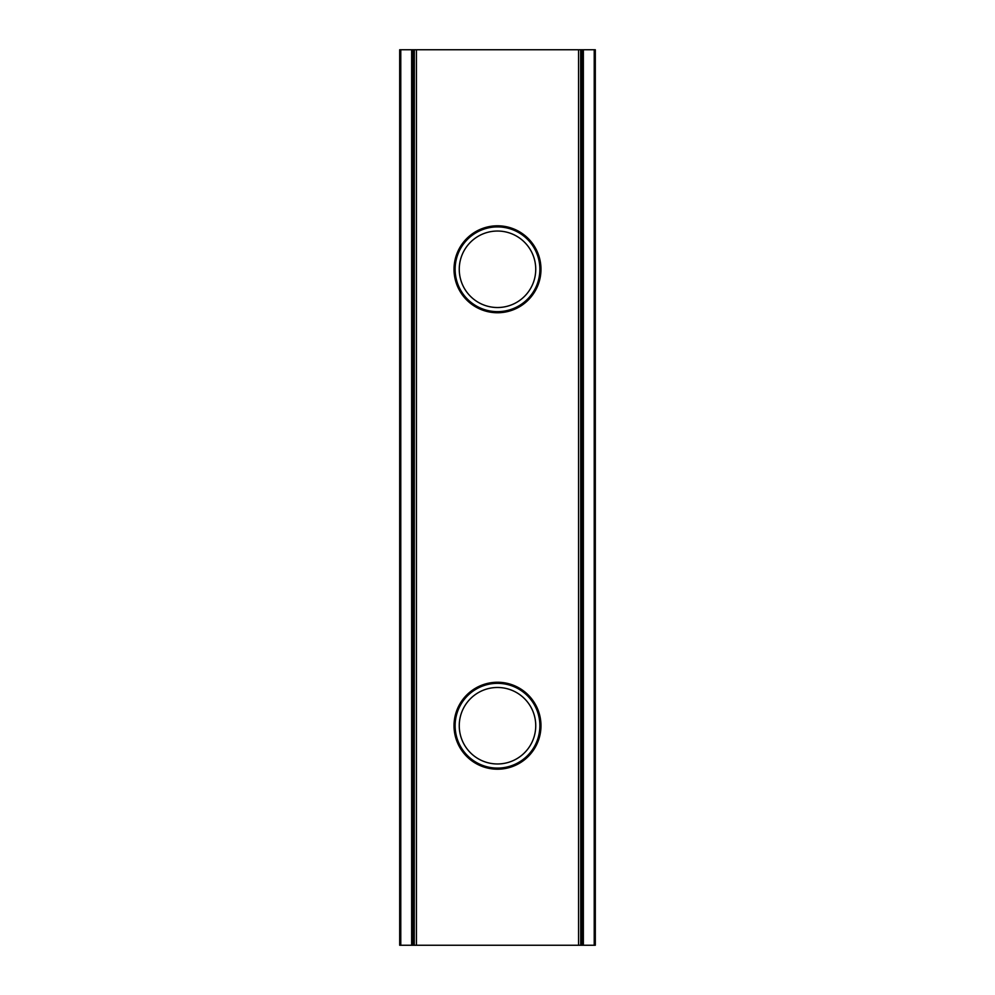 <?xml version="1.0" encoding="UTF-8"?>
<svg xmlns="http://www.w3.org/2000/svg" width="995" height="995" viewBox="0 0 995 995"><rect width="100%" height="100%" fill="white"/><g stroke="black" fill="none" stroke-linecap="round" stroke-linejoin="round"><path stroke-width="1.49" d="M497.5 683.341A42.387 42.387 0 0 1 534.203 746.909A42.387 42.387 0 0 1 460.797 746.909A42.387 42.387 0 0 1 497.5 683.341M497.5 687.483A38.245 38.245 0 0 1 530.621 744.845A38.245 38.245 0 0 1 464.379 744.845A38.245 38.245 0 0 1 497.5 687.483M497.5 769.197A43.469 43.469 0 0 0 535.148 703.987A43.469 43.469 0 0 0 459.852 703.987A43.469 43.469 0 0 0 497.5 769.197M412.726 49.75L412.726 945.25L411.644 945.25L411.644 49.75L578.568 49.75L578.568 945.25L414.318 945.25M497.5 312.753A43.469 43.469 0 0 0 535.148 247.544A43.469 43.469 0 0 0 459.852 247.544A43.469 43.469 0 0 0 497.5 312.753M399.691 49.75L399.691 945.25L399.691 49.75L400.774 49.75L400.774 945.25L399.691 945.25M411.644 49.75L400.774 49.75M411.644 945.25L400.774 945.25M578.568 49.75L582.274 49.75L582.274 945.25L580.682 945.25M595.308 945.25L595.308 49.75L595.308 945.25L582.274 945.25M594.226 945.25L594.226 49.75L583.356 49.75L583.356 945.25M582.274 49.75L583.356 49.75M594.226 49.75L595.308 49.75M414.318 49.75L414.256 945.25L412.726 945.25M578.568 945.25L580.744 945.25L580.682 49.75M497.5 226.897A42.387 42.387 0 0 1 534.203 290.465A42.387 42.387 0 0 1 460.797 290.465A42.387 42.387 0 0 1 497.5 226.897M497.5 231.039A38.245 38.245 0 0 1 530.621 288.401A38.245 38.245 0 0 1 464.379 288.401A38.245 38.245 0 0 1 497.5 231.039M416.432 49.75L416.432 945.25M413.385 49.75L413.385 945.25M581.615 49.75L581.615 945.25"/></g></svg>
